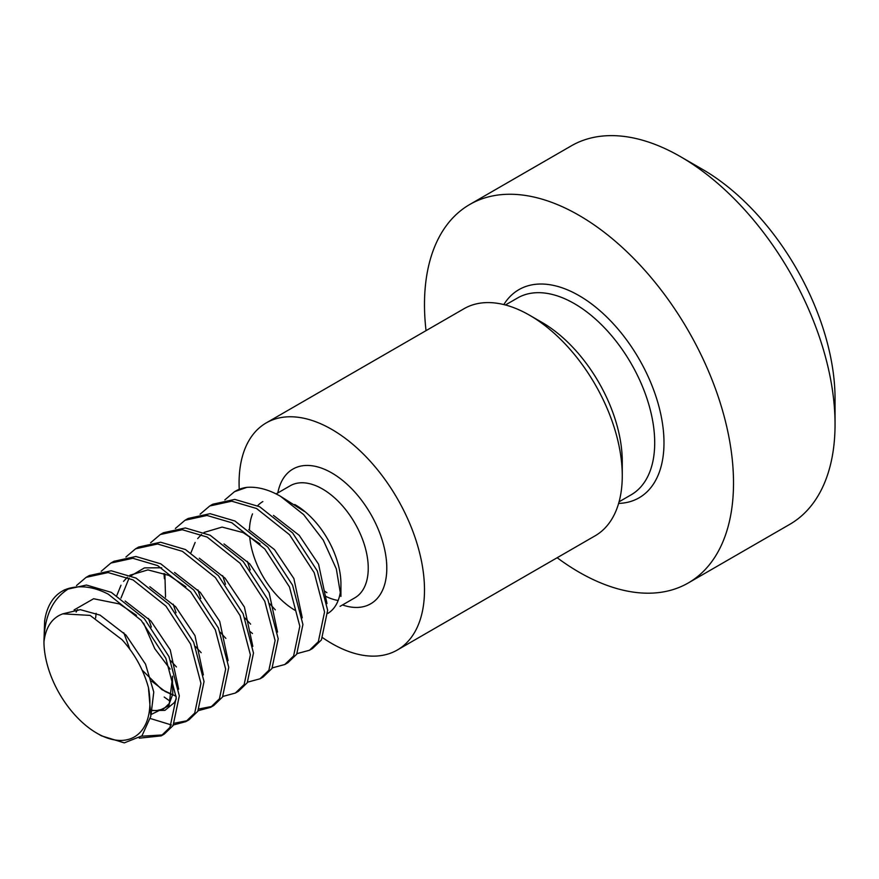 <?xml version="1.0" encoding="UTF-8"?>
<svg xmlns="http://www.w3.org/2000/svg" width="879" height="879" viewBox="0 0 879 879"><rect width="100%" height="100%" fill="white"/><g stroke="black" fill="none" stroke-linecap="round" stroke-linejoin="round"><path stroke-width="1.32" d="M702.618 169.427L680.544 156.693L702.607 169.427A187.293 108.139 60 0 1 702.618 169.427A187.293 108.139 60 0 1 835.05 398.824L835.05 424.304A218.508 126.158 -120 0 0 680.544 156.693A218.508 126.158 -120 0 0 680.544 156.682A218.508 126.158 -120 0 0 571.284 145.859L469.749 204.488A218.508 126.158 60 0 1 578.997 215.311A218.508 126.158 60 0 1 721.758 407.867A218.508 126.158 60 0 1 688.257 582.964A218.508 126.158 60 0 1 578.997 572.141A218.508 126.158 60 0 1 557.154 557.726M688.257 582.964L789.792 524.334A218.508 126.158 -120 0 0 835.05 424.304M295.19 504.766A64.683 37.347 60 0 1 340.931 583.986L340.931 596.423L336.338 568.944L323.241 540.102L303.651 514.622L280.5 496.283C268.688 489.515 257.481 486.537 246.9 487.351L234.462 491.713L224.815 499.92M340.634 589.842A64.683 37.347 60 0 1 327.768 613.454M239.242 489.317A131.103 75.693 60 0 1 266.227 422.909A131.103 75.693 60 0 1 331.779 429.402A131.103 75.693 60 0 1 417.437 544.936A131.103 75.693 60 0 1 397.341 649.999A131.103 75.693 60 0 1 331.779 643.505A131.103 75.693 60 0 1 322.714 637.758M622.266 475.792L622.266 461.519A113.622 65.606 60 0 0 541.925 322.362A113.622 65.606 60 0 1 541.925 322.362L529.554 315.22A131.103 75.693 60 0 1 529.565 315.22A131.103 75.693 60 0 1 622.266 475.792A131.103 75.693 60 0 1 595.116 535.816L397.341 649.999M297.08 653.602L309.507 650.24L318.33 641.703L324.549 611.993L314.21 572.723L289.532 534.729L256.569 508.512L231.715 501.184L209.74 505.985L200.093 514.193M209.74 505.985L212.828 504.205L234.803 499.404L259.657 506.733L292.619 532.938L317.297 570.932L327.647 610.213L321.417 639.923L312.594 648.46L309.507 650.24M139.278 738.173L161.176 735.877L169.999 727.34L176.218 697.629L165.878 658.36L141.2 620.365L108.238 594.149C94.602 587.117 81.703 585.139 69.551 588.205A87.406 50.466 60 0 0 62.057 591.259L64.497 589.842L86.472 585.04L111.325 592.369L144.288 618.585L168.966 656.569L179.316 695.849L173.086 725.56L164.263 734.097L161.176 735.877M162.681 734.932L141.618 736.206M150.474 718.55L171.416 724.955M173.471 724.966L185.898 721.604L194.72 713.067L200.939 683.357L190.6 644.087L165.922 606.092L132.96 579.876L108.106 572.548L86.131 577.349L76.484 585.557M86.131 577.349L89.218 575.569L111.193 570.768L136.047 578.096L169.01 604.312L193.688 642.296L204.038 681.577L197.808 711.287L188.985 719.824L185.898 721.604M187.403 720.659L174.503 723.175M198.193 710.693L210.619 707.331L219.442 698.794L225.661 669.084L215.322 629.814L190.644 591.82L157.682 565.604L132.828 558.275L110.853 563.076L101.206 571.284M110.853 563.076L113.94 561.296L135.915 556.495L160.769 563.824L193.732 590.029L218.41 628.024L228.76 667.304L222.53 697.014L213.707 705.551L210.619 707.331M212.125 706.386L199.225 708.903M222.914 696.421L235.341 693.059L244.164 684.521L250.383 654.811L240.044 615.542L215.366 577.547L182.403 551.331L157.55 544.002L135.575 548.804L125.928 557.011M135.575 548.804L138.662 547.024L160.637 542.222L185.491 549.551L218.453 575.756L243.131 613.751L253.482 653.031L247.252 682.741L238.429 691.279L235.341 693.059M247.636 682.148L260.063 678.786L268.886 670.248L275.105 640.538L264.766 601.269L240.088 563.274L207.125 537.058L182.272 529.729L160.297 534.531L150.65 542.739M160.297 534.531L163.384 532.751L185.359 527.949L210.213 535.278L243.175 561.483L267.853 599.478L278.203 638.758L271.974 668.469L263.151 677.006L260.063 678.786M272.358 667.875L284.785 664.513L293.608 655.976L299.827 626.266L289.488 586.996L264.81 549.001L231.847 522.785L206.994 515.457L185.019 520.258L175.371 528.466M185.019 520.258L188.106 518.478L210.081 513.677L234.935 521.005L267.897 547.21L292.575 585.205L302.925 624.486L296.695 654.196L287.872 662.733L284.785 664.513M151.089 714.242L153.77 692.004L145.529 664.15L126.005 635.088L100.096 615.135L80.297 609.663L62.816 613.839C52.059 617.728 45.763 627.09 43.95 641.945L44.631 621.112A87.406 50.466 60 0 1 62.057 591.259M164.197 697.036L170.043 701.2M163.944 573.504L164.417 578.712M280.5 496.283L304.244 511.358M302.167 509.765L294.74 504.502M295.19 610.389A64.683 37.347 60 0 1 249.68 536.454M249.471 530.026A64.683 37.347 60 0 1 252.548 513.874M257.657 505.733A64.683 37.347 60 0 1 262.854 501.568M234.462 491.713L235.429 491.163A87.406 50.466 60 0 1 246.9 487.351M62.816 613.839L90.119 615.399L121.983 639.648C134.663 653.679 143.486 669.655 148.452 687.598A74.924 43.258 -120 0 1 96.921 733.218L101.448 735.833L124.269 742.876L141.948 735.877L150.858 716.176L148.452 687.598M69.551 588.205C52.839 598.017 44.313 615.926 43.95 641.945A74.924 43.258 -120 0 0 96.921 733.218M426.04 330.647A218.508 126.158 60 0 1 469.749 204.488M266.227 422.909L464.002 308.727A131.103 75.693 60 0 1 529.554 315.22L541.925 322.362M276.105 493.91L290.169 485.79A64.683 37.347 60 0 1 322.516 488.999A64.683 37.347 60 0 1 364.763 545.991A64.683 37.347 60 0 1 354.852 597.819L340.085 606.345M338.162 600.467A64.683 37.347 60 0 1 325.713 596.336M277.83 492.91A77.791 44.917 60 0 1 331.779 472.935A77.791 44.917 60 0 1 386.529 561.835A77.791 44.917 60 0 1 342.513 604.939M505.447 304.98L517.555 297.992A113.622 65.606 60 0 1 574.372 303.629A113.622 65.606 60 0 1 648.592 403.747A113.622 65.606 60 0 1 631.177 494.8L619.08 501.788M503.821 304.573A120.181 69.386 60 0 1 578.997 295.597A120.181 69.386 60 0 1 661.502 417.789A120.181 69.386 60 0 1 618.618 503.414M247.384 561.384L250.207 569.955M269.655 603.708L275.336 609.861M326.977 603.532L318.583 564.241L299.212 535.333L273.457 515.369M222.662 575.657L225.485 584.227M244.933 617.981L250.614 624.134M302.255 617.805L293.861 578.514L274.49 549.606L248.735 529.641M197.94 589.93L200.764 598.5M220.211 632.254L225.892 638.407M277.533 632.078L269.139 592.787L249.768 563.879L224.013 543.914M173.218 604.203L176.042 612.773M195.49 646.526L201.17 652.69M252.811 646.351L244.417 607.059L225.046 578.151L199.291 558.187M148.496 618.475L151.32 627.046M170.768 660.799L176.448 666.963M228.09 660.623L219.695 621.332L200.324 592.424L174.569 572.46M161.681 567.79L144.475 567.878L131.07 575.745M129.103 578.019L120.983 598.083M123.774 632.748L129.839 649.131M142.024 669.963L161.901 689.619L176.13 696.311M203.368 674.896L194.973 635.605L175.602 606.697L149.848 586.732M96.119 613.322L95.635 617.992M151.331 710.573L164.922 710.364L174.372 702.585L176.283 698.904M178.646 689.169L170.251 649.878L150.88 620.97L125.126 601.005M77.517 609.652L76.143 612.07M249.526 631.133L252.493 633.517M260.063 543.969L243.076 532.586L222.101 527.081L204.049 532.432M201.522 534.443L197.698 538.574M195.149 542.42L191.007 552.627M164.889 573.866L165.538 597.138M143.585 623.101L154.748 648.647L170.141 669.084M185.898 586.787L168.911 575.404L147.936 569.9L129.883 575.251M127.356 577.261L123.532 581.393M120.983 585.238L116.841 595.446M151.067 714.517L169.021 705.672L172.57 676.775M136.454 615.333L119.467 603.95L93.603 598.742L74.089 609.938M324.439 591.029L326.889 592.644M151.715 681.148L165.142 691.476L172.636 694.893M152.583 710.353L156.429 710.661L163.659 708.892L169.372 703.42L172.778 694.113L172.394 676.182"/></g></svg>
